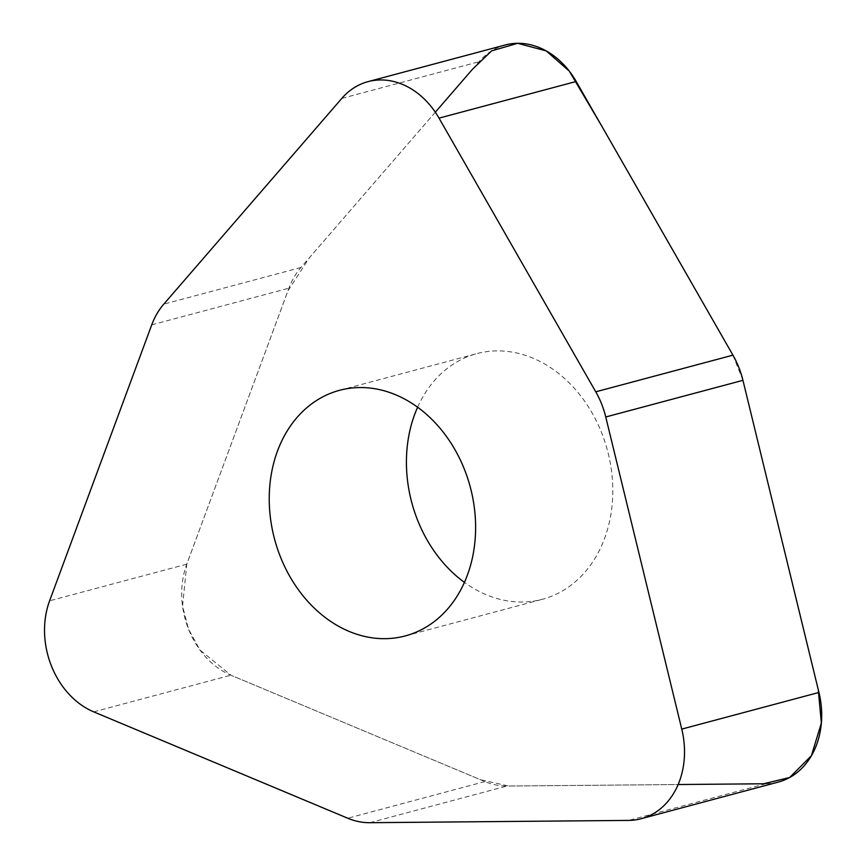 <?xml version="1.0" encoding="UTF-8"?>
<svg xmlns="http://www.w3.org/2000/svg" width="866" height="866" viewBox="0 0 866 866"><rect width="100%" height="100%" fill="white"/><g stroke="black" fill="none" stroke-linecap="round" stroke-linejoin="round"><path stroke-width="0.65" stroke-dasharray="4.33 3.25" d="M778.361 782.063A78.286 62.352 75 0 1 765.836 783.752L506.967 786.047A78.286 62.352 75 0 1 484.928 781.576L230.886 675.199A78.286 62.352 75 0 1 186.775 564.167L288.908 288.194A78.286 62.352 75 0 1 300.946 267.497L478.985 61.746A78.286 62.352 75 0 1 505.214 44.989M417.618 407.215A127.129 101.257 75 0 1 476.787 353.642A127.129 101.257 75 0 1 515.108 352.646A127.129 101.257 75 0 1 611.851 473.799A127.129 101.257 75 0 1 542.419 599.283A127.129 101.257 75 0 1 464.414 582.363M435.327 112.201L309.335 257.808L287.934 290.835L186.785 564.134L182.542 606.168L188.636 629.398L200.046 650.085L231.049 675.263L480.424 779.692L508.656 786.036L678.143 784.531M742.941 380.326L732.939 355.157M186.775 564.167L49.6 600.82M151.734 324.847L288.908 288.194M341.81 98.399L478.985 61.746M300.946 267.497L163.771 304.15M765.836 783.752L628.662 820.405M369.793 822.7L506.967 786.047M484.928 781.576L347.753 818.229M93.712 711.852L230.886 675.199M405.245 635.936L542.419 599.283M339.613 390.295L476.787 353.642"/><path stroke-width="1.3" d="M368.028 81.642L505.214 44.989A78.286 62.352 75 0 1 576.204 81.48L732.939 355.157A78.286 62.352 75 0 1 742.941 380.326L818.944 692.454A78.286 62.352 75 0 1 778.361 782.063L641.186 818.716A78.286 62.352 -105 0 0 681.758 729.107L605.756 416.979A78.286 62.352 -105 0 0 595.765 391.811L439.019 118.133A78.286 62.352 -105 0 0 368.028 81.642A78.286 62.352 -105 0 0 341.81 98.399L163.771 304.15A78.286 62.352 -105 0 0 151.734 324.847L49.6 600.82A78.286 62.352 -105 0 0 93.712 711.852L347.753 818.229A78.286 62.352 -105 0 0 369.793 822.7L628.662 820.405A78.286 62.352 -105 0 0 641.186 818.716M464.414 582.363A127.129 101.257 75 0 1 417.618 407.215M377.933 389.299A127.129 101.257 75 0 1 474.676 510.453A127.129 101.257 75 0 1 405.245 635.936A127.129 101.257 75 0 1 274.598 539.258A127.129 101.257 75 0 1 339.613 390.295A127.129 101.257 75 0 1 377.933 389.299M678.143 784.531L763.628 783.773L789.684 777.495L811.41 755.715L821.358 723.045L818.294 689.823L742.941 380.326L605.756 416.979M595.765 391.811L732.939 355.157L602.087 126.663L569.287 71.109L546.219 50.91L517.673 43.3L491.639 50.877L472.435 69.323L435.327 112.201M576.204 81.48L439.019 118.133M681.758 729.107L818.944 692.454"/></g></svg>
